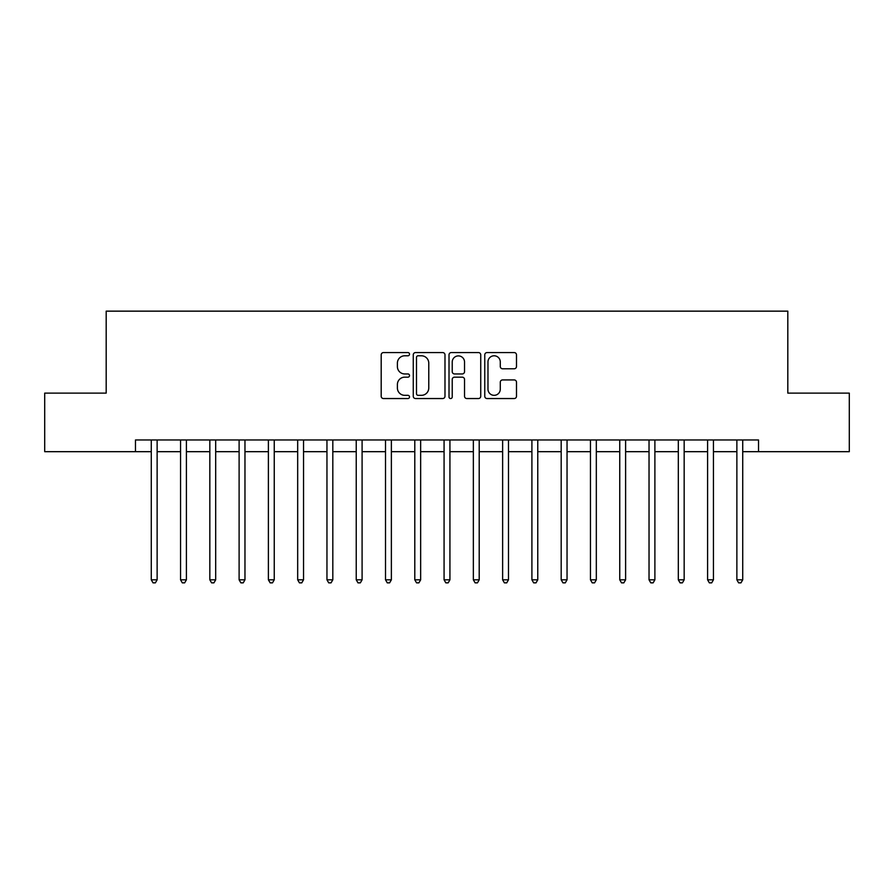 <?xml version="1.0" encoding="UTF-8"?>
<svg xmlns="http://www.w3.org/2000/svg" width="894" height="894" viewBox="0 0 894 894"><rect width="100%" height="100%" fill="white"/><g stroke="black" fill="none" stroke-linecap="round" stroke-linejoin="round"><path stroke-width="1.34" d="M409.519 354.18A1.609 1.609 0 0 0 407.91 352.571L383.481 352.571A2.302 2.302 0 0 0 381.19 354.862L381.19 396.254A2.302 2.302 0 0 0 383.481 398.545L407.91 398.545A1.609 1.609 0 0 0 409.519 396.936A1.609 1.609 0 0 0 407.91 395.327L404.747 395.327A7.353 7.353 0 0 1 397.394 387.974L397.394 384.521A7.353 7.353 0 0 1 404.747 377.167L407.91 377.167A1.609 1.609 0 0 0 409.519 375.558A1.609 1.609 0 0 0 407.91 373.949L404.747 373.949A7.353 7.353 0 0 1 397.394 366.596L397.394 363.143A7.353 7.353 0 0 1 404.747 355.79L407.91 355.79A1.609 1.609 0 0 0 409.519 354.18M514.195 368.775A2.302 2.302 0 0 0 516.497 366.473L516.497 354.862A2.302 2.302 0 0 0 514.195 352.571L487.062 352.571A2.302 2.302 0 0 0 484.76 354.862L484.76 396.254A2.302 2.302 0 0 0 487.062 398.545L514.195 398.545A2.302 2.302 0 0 0 516.497 396.254L516.497 382.23A2.302 2.302 0 0 0 514.195 379.928L502.584 379.928A2.302 2.302 0 0 0 500.282 382.23L500.282 389.181A6.146 6.146 0 0 1 494.136 395.327A6.146 6.146 0 0 1 487.979 389.181L487.979 361.936A6.146 6.146 0 0 1 494.136 355.79A6.146 6.146 0 0 1 500.282 361.936L500.282 366.473A2.302 2.302 0 0 0 502.584 368.775L514.195 368.775M135.463 451.682L44.7 451.682L44.7 393.125L106.185 393.125L106.185 311.146L787.815 311.146L787.815 393.125L849.3 393.125L849.3 451.682L758.537 451.682L758.537 439.971L135.463 439.971L135.463 451.682L151.276 451.682M444.988 354.862A2.302 2.302 0 0 0 442.686 352.571L415.554 352.571A2.302 2.302 0 0 0 413.263 354.862L413.263 396.254A2.302 2.302 0 0 0 415.554 398.545L442.686 398.545A2.302 2.302 0 0 0 444.988 396.254L444.988 354.862M451.314 352.571L478.446 352.571A2.302 2.302 0 0 1 480.737 354.862L480.737 396.254A2.302 2.302 0 0 1 478.446 398.545L466.836 398.545A2.302 2.302 0 0 1 464.534 396.254L464.534 379.469A2.302 2.302 0 0 0 462.232 377.167L454.532 377.167A2.302 2.302 0 0 0 452.23 379.469L452.23 396.936A1.609 1.609 0 0 1 450.621 398.545A1.609 1.609 0 0 1 449.012 396.936L449.012 354.862A2.302 2.302 0 0 1 451.314 352.571M157.132 451.682L180.554 451.682M186.41 451.682L209.833 451.682M215.689 451.682L239.111 451.682M244.967 451.682L268.39 451.682M274.246 451.682L297.68 451.682M303.535 451.682L326.958 451.682M332.814 451.682L356.237 451.682M362.092 451.682L385.515 451.682M391.371 451.682L414.794 451.682M420.649 451.682L444.072 451.682M449.928 451.682L473.351 451.682M479.206 451.682L502.629 451.682M508.485 451.682L531.908 451.682M537.763 451.682L561.186 451.682M567.042 451.682L590.465 451.682M596.32 451.682L619.754 451.682M625.61 451.682L649.033 451.682M654.889 451.682L678.311 451.682M684.167 451.682L707.59 451.682M713.446 451.682L736.868 451.682M742.724 451.682L758.537 451.682M418.09 355.79A1.609 1.609 0 0 0 416.481 357.399L416.481 393.718A1.609 1.609 0 0 0 418.09 395.327L421.42 395.327A7.353 7.353 0 0 0 428.774 387.974L428.774 363.143A7.353 7.353 0 0 0 421.42 355.79L418.09 355.79M464.534 362.048A6.146 6.146 0 0 0 458.376 355.901A6.146 6.146 0 0 0 452.23 362.048L452.23 371.647A2.302 2.302 0 0 0 454.532 373.949L462.232 373.949A2.302 2.302 0 0 0 464.534 371.647L464.534 362.048M157.422 439.971L157.299 440.273A2.347 2.347 0 0 0 157.132 441.144L157.132 579.815L151.276 579.815L151.276 441.144A2.347 2.347 0 0 0 151.108 440.273L150.985 439.971M157.132 579.815L155.377 582.854L153.03 582.854L151.276 579.815M186.701 439.971L186.578 440.273A2.347 2.347 85.3 0 0 186.41 441.144L186.41 579.815L180.554 579.815L180.554 441.144A2.347 2.347 85.3 0 0 180.387 440.273L180.264 439.971M186.41 579.815L184.656 582.854L182.309 582.854L180.554 579.815M215.979 439.971L215.856 440.273A2.347 2.347 85.3 0 0 215.689 441.144L215.689 579.815L209.833 579.815L209.833 441.144A2.347 2.347 85.3 0 0 209.665 440.273L209.542 439.971M215.689 579.815L213.934 582.854L211.587 582.854L209.833 579.815M245.258 439.971L245.146 440.273A2.347 2.347 85.3 0 0 244.967 441.144L244.967 579.815L239.111 579.815L239.111 441.144A2.347 2.347 85.3 0 0 238.944 440.273L238.832 439.971M244.967 579.815L243.213 582.854L240.877 582.854L239.111 579.815M274.536 439.971L274.424 440.273A2.347 2.347 85.3 0 0 274.246 441.144L274.246 579.815L268.39 579.815L268.39 441.144A2.347 2.347 85.3 0 0 268.222 440.273L268.111 439.971M274.246 579.815L272.491 582.854L270.156 582.854L268.39 579.815M303.815 439.971L303.703 440.273A2.347 2.347 85.3 0 0 303.535 441.144L303.535 579.815L297.68 579.815L297.68 441.144A2.347 2.347 85.3 0 0 297.501 440.273L297.389 439.971M303.535 579.815L301.77 582.854L299.434 582.854L297.68 579.815M333.093 439.971L332.981 440.273A2.347 2.347 85.3 0 0 332.814 441.144L332.814 579.815L326.958 579.815L326.958 441.144A2.347 2.347 85.3 0 0 326.779 440.273L326.668 439.971M332.814 579.815L331.048 582.854L328.713 582.854L326.958 579.815M362.383 439.971L362.26 440.273A2.347 2.347 85.3 0 0 362.092 441.144L362.092 579.815L356.237 579.815L356.237 441.144A2.347 2.347 85.3 0 0 356.069 440.273L355.946 439.971M362.092 579.815L360.338 582.854L357.991 582.854L356.237 579.815M391.661 439.971L391.538 440.273A2.347 2.347 85.3 0 0 391.371 441.144L391.371 579.815L385.515 579.815L385.515 441.144A2.347 2.347 85.3 0 0 385.348 440.273L385.225 439.971M391.371 579.815L389.616 582.854L387.27 582.854L385.515 579.815M420.94 439.971L420.817 440.273A2.347 2.347 85.3 0 0 420.649 441.144L420.649 579.815L414.794 579.815L414.794 441.144A2.347 2.347 85.3 0 0 414.626 440.273L414.503 439.971M420.649 579.815L418.895 582.854L416.548 582.854L414.794 579.815M450.218 439.971L450.095 440.273A2.347 2.347 85.3 0 0 449.928 441.144L449.928 579.815L444.072 579.815L444.072 441.144A2.347 2.347 85.3 0 0 443.905 440.273L443.782 439.971M449.928 579.815L448.173 582.854L445.827 582.854L444.072 579.815M479.497 439.971L479.374 440.273A2.347 2.347 85.3 0 0 479.206 441.144L479.206 579.815L473.351 579.815L473.351 441.144A2.347 2.347 85.3 0 0 473.183 440.273L473.06 439.971M479.206 579.815L477.452 582.854L475.105 582.854L473.351 579.815M508.775 439.971L508.652 440.273A2.347 2.347 85.3 0 0 508.485 441.144L508.485 579.815L502.629 579.815L502.629 441.144A2.347 2.347 85.3 0 0 502.462 440.273L502.339 439.971M508.485 579.815L506.73 582.854L504.384 582.854L502.629 579.815M538.054 439.971L537.931 440.273A2.347 2.347 85.3 0 0 537.763 441.144L537.763 579.815L531.908 579.815L531.908 441.144A2.347 2.347 85.3 0 0 531.74 440.273L531.617 439.971M537.763 579.815L536.009 582.854L533.662 582.854L531.908 579.815M567.332 439.971L567.221 440.273A2.347 2.347 85.3 0 0 567.042 441.144L567.042 579.815L561.186 579.815L561.186 441.144A2.347 2.347 85.3 0 0 561.019 440.273L560.907 439.971M567.042 579.815L565.287 582.854L562.952 582.854L561.186 579.815M596.611 439.971L596.499 440.273A2.347 2.347 85.3 0 0 596.32 441.144L596.32 579.815L590.465 579.815L590.465 441.144A2.347 2.347 85.3 0 0 590.297 440.273L590.185 439.971M596.32 579.815L594.566 582.854L592.23 582.854L590.465 579.815M625.889 439.971L625.778 440.273A2.347 2.347 85.3 0 0 625.61 441.144L625.61 579.815L619.754 579.815L619.754 441.144A2.347 2.347 85.3 0 0 619.576 440.273L619.464 439.971M625.61 579.815L623.844 582.854L621.509 582.854L619.754 579.815M655.168 439.971L655.056 440.273A2.347 2.347 85.3 0 0 654.889 441.144L654.889 579.815L649.033 579.815L649.033 441.144A2.347 2.347 85.3 0 0 648.854 440.273L648.742 439.971M654.889 579.815L653.123 582.854L650.787 582.854L649.033 579.815M684.458 439.971L684.335 440.273A2.347 2.347 85.3 0 0 684.167 441.144L684.167 579.815L678.311 579.815L678.311 441.144A2.347 2.347 85.3 0 0 678.144 440.273L678.021 439.971M684.167 579.815L682.413 582.854L680.066 582.854L678.311 579.815M713.736 439.971L713.613 440.273A2.347 2.347 85.3 0 0 713.446 441.144L713.446 579.815L707.59 579.815L707.59 441.144A2.347 2.347 85.3 0 0 707.422 440.273L707.299 439.971M713.446 579.815L711.691 582.854L709.344 582.854L707.59 579.815M743.015 439.971L742.892 440.273A2.347 2.347 85.3 0 0 742.724 441.144L742.724 579.815L736.868 579.815L736.868 441.144A2.347 2.347 85.3 0 0 736.701 440.273L736.578 439.971M742.724 579.815L740.97 582.854L738.623 582.854L736.868 579.815"/></g></svg>
